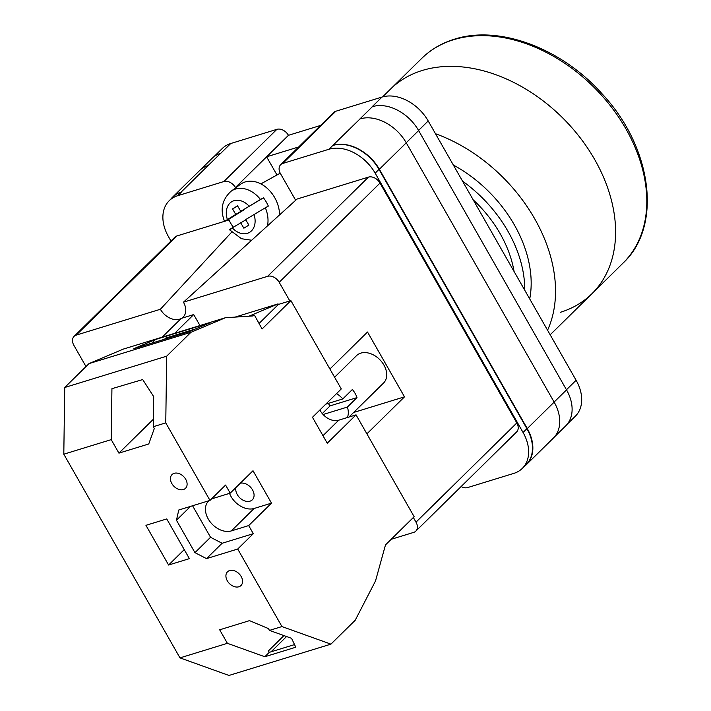 <?xml version="1.0" encoding="UTF-8"?>
<svg xmlns="http://www.w3.org/2000/svg" width="711" height="711" viewBox="0 0 711 711"><rect width="100%" height="100%" fill="white"/><g stroke="black" fill="none" stroke-linecap="round" stroke-linejoin="round"><path stroke-width="1.07" d="M461.137 486.546A9.616 6.87 -134.5 0 0 467.678 487.559L513.804 473.393A38.474 27.471 -134.5 0 0 522.301 468.407A38.474 27.471 -134.5 0 0 523.056 432.466L526.904 428.68L378.999 169.378A38.474 27.471 -134.5 0 0 332.766 145.488L360.024 118.915A38.474 27.471 -134.5 0 0 359.908 118.95L360.024 118.915A38.474 27.471 -134.5 0 1 406.257 142.813L554.153 402.115A38.474 27.471 -134.5 0 1 553.398 438.056L526.513 464.514A38.474 27.471 -134.5 0 0 527.269 428.564L554.153 402.115M295.669 200.28L280.49 173.662A9.616 6.87 -134.5 0 1 280.676 164.676A9.616 6.87 -134.5 0 1 282.8 163.432L328.926 149.266A38.474 27.471 -134.5 0 1 375.159 173.155L523.056 432.466M170.969 241.029L168.463 236.639A38.474 27.471 -134.5 0 1 169.227 200.698A38.474 27.471 -134.5 0 1 177.723 195.703L223.849 181.536A9.616 6.87 -134.5 0 1 235.403 187.508L235.617 187.891M235.403 187.508L266.607 156.802L298.691 146.955M320.537 125.456L288.453 135.312L266.607 156.802L276.979 174.986M372.386 106.677A38.474 27.471 45.5 0 0 372.129 106.748L381.976 97.069A38.474 27.471 45.5 0 1 428.2 120.959L576.106 380.261A38.474 27.471 45.5 0 1 575.35 416.211L567.262 424.156M213.842 156.793L222.276 148.492A38.474 27.471 45.5 0 1 230.773 143.506L276.89 129.34A9.616 6.87 45.5 0 1 288.453 135.312M280.676 164.676L333.726 112.48A9.616 6.87 45.5 0 1 335.85 111.236L381.976 97.069M170.924 199.018A38.474 27.471 -134.5 0 1 172.693 197.027A38.474 27.471 -134.5 0 1 181.189 192.041L181.563 191.926A38.474 27.471 -134.5 0 0 173.066 196.911L169.227 200.698M522.301 468.407L526.14 464.63A38.474 27.471 -134.5 0 0 526.904 428.68M524.496 466.247A38.474 27.471 -134.5 0 0 526.513 464.514M333.139 145.373A38.474 27.471 -134.5 0 1 379.372 169.262L527.269 428.564M372.129 106.748L372.395 106.668A38.474 27.471 -134.5 0 1 418.628 130.566L566.525 389.868A38.474 27.471 -134.5 0 1 565.769 425.809L554.393 437.007M208.181 165.556A38.474 27.471 -134.5 0 0 208.074 165.583L230.773 143.506M200.644 169.6L212.171 158.26A38.474 27.471 -134.5 0 1 220.668 153.274A38.474 27.471 45.5 0 1 220.925 153.194M181.189 192.041L208.074 165.583A38.474 27.471 -134.5 0 0 199.578 170.578L172.693 197.027M267.46 225.894A27.311 20.406 -118.9 0 0 265.336 207.763L268.331 206.092A27.72 20.717 -118.9 0 0 266.154 201.791A27.72 20.717 -118.9 0 0 263.452 197.809L260.466 199.48A27.311 20.406 -118.9 0 0 230.906 191.375L240.336 184.398A28.858 21.561 61.1 0 1 274.437 197.169A28.858 21.561 61.1 0 1 279.556 214.918M230.906 191.375C222.028 199.675 219.921 209.701 224.587 221.441L228.729 219.272A27.72 20.717 -118.9 0 0 230.897 223.583A27.72 20.717 -118.9 0 0 233.332 227.209M245.784 219.85L232.284 227.858C228.986 229.911 228.604 230.257 231.146 228.898M265.336 207.763L245.642 219.61L248.877 225.111L243.873 228.204L240.629 222.703M237.67 206.066L232.515 208.91L237.518 205.817L240.762 211.318L260.466 199.48M226.267 220.614C223.725 221.974 224.107 221.628 227.404 219.575L235.759 214.411L232.515 208.91M263.452 197.809L240.762 211.318M243.438 209.843L235.759 214.411M228.729 219.272L243.589 210.083M171.84 483.56A9.616 6.87 45.5 0 1 172.026 474.575A9.616 6.87 45.5 0 1 185.713 479.294A9.616 6.87 45.5 0 1 185.527 488.279A9.616 6.87 45.5 0 1 171.84 483.56M227.307 580.798A9.616 6.87 45.5 0 1 227.493 571.813A9.616 6.87 45.5 0 1 241.18 576.532A9.616 6.87 45.5 0 1 240.985 585.526A9.616 6.87 45.5 0 1 227.307 580.798M229.537 493.363A19.241 13.731 45.5 0 0 231.039 496.518A19.241 13.731 45.5 0 0 254.156 508.463L231.351 530.904A19.241 13.731 45.5 0 1 208.234 518.959A19.241 13.731 45.5 0 1 208.616 500.979A19.241 13.731 45.5 0 1 208.856 500.757M240.318 483.213A10.576 7.554 45.5 0 1 252.547 489.915A10.576 7.554 45.5 0 1 252.334 499.797A10.576 7.554 45.5 0 1 237.287 494.598A10.576 7.554 45.5 0 1 235.945 487.515M145.942 525.322L166.747 518.932L189.393 558.633L168.587 565.023L145.942 525.322M254.52 315.293L262.083 328.953L290.888 300.611L341.271 388.935L312.467 417.277L327.256 443.211L356.06 414.86L414.149 516.701L385.486 544.91L375.515 580.94L355.207 620.25L330.935 644.139L228.978 675.45L179.981 657.879L227.387 643.313L219.681 629.804L249.508 620.641L268.42 628.577L269.451 630.399L281.938 626.56L237.714 549.034L253.312 533.677L222.108 543.266L210.545 537.294L194.947 552.643L176.452 520.23L178.772 510L209.985 500.411L165.761 422.876L153.274 426.716L154.305 428.529L148.741 443.984L118.924 453.138L111.218 439.629L63.803 454.196L64.728 387.495L166.685 356.175L190.957 332.295L225.396 317.737L252.992 315.942L254.52 315.293L252.254 315.995M179.981 657.879L63.803 454.196M194.947 552.643L206.501 558.615L237.714 549.034M153.274 426.716L153.692 396.614L142.707 379.567L111.929 388.677L111.218 439.629M165.761 422.876L166.685 356.175M155.478 339.52L210.269 322.687L188.664 331.824L133.864 348.648L155.478 339.52L151.79 343.146M166.107 338.747L165.716 338.063L164.525 339.236M165.716 338.063L195.623 328.882M227.387 643.313L264.812 656.742L295.794 647.223L291.554 638.327L269.451 630.399M330.935 644.139L281.938 626.56M254.156 508.463L271.495 503.139L253.009 470.726L230.204 493.158L225.583 485.062L209.985 500.411M271.495 503.139L248.69 525.571L253.312 533.677M235.048 317.115L278.09 303.89L278.41 304.441L290.888 300.611M322.972 435.692L338.72 420.192A15.393 10.985 45.5 0 1 319.879 409.989M338.72 420.192L356.06 414.86M162.17 337.156L181.225 318.412L193.712 314.573L199.969 325.549M248.957 316.208L278.09 303.89M64.728 387.495L88.999 363.605L190.957 332.295M88.999 363.605L123.438 349.057L225.396 317.737M329.575 405.181L329.22 406.754M174.657 333.317L193.712 314.573M283.956 635.598L268.429 650.876L269.273 652.351L294.541 644.593M271.051 651.809L286.569 636.541M259 323.541L278.41 304.441M211.327 499.086A19.241 13.731 45.5 0 1 212.865 498.491L230.204 493.158M231.351 530.904L248.69 525.571M184.247 549.612L168.587 565.023M222.108 543.266L206.501 558.615M210.545 537.294L192.565 505.761M190.521 506.392L176.452 520.23M269.273 652.351L264.812 656.742M153.38 419.241L118.924 453.138M422.236 70.478A143.56 102.491 -134.5 0 0 390.535 89.088A143.56 102.491 45.5 0 1 422.236 70.478A143.56 102.491 45.5 0 1 580.923 138.743A143.56 102.491 45.5 0 1 591.916 293.741A143.56 102.491 -134.5 0 0 580.923 138.743A143.56 102.491 -134.5 0 0 422.236 70.478M473.188 199.827A104.606 74.673 45.5 0 1 514.089 271.531M453.334 165.023A115.422 82.405 45.5 0 1 529.713 298.931M462.523 181.136A115.422 82.405 45.5 0 1 524.754 290.221M435.479 133.721A143.56 102.491 45.5 0 1 547.568 330.233M623.12 263.034A143.56 102.491 -134.5 0 0 612.127 108.036A143.56 102.491 -134.5 0 0 453.44 39.772A143.56 102.491 -134.5 0 0 421.739 58.382C430.786 49.53 441.655 43.14 454.347 39.221C499.042 24.654 561.841 48.312 602.324 94.083C652.209 147.506 662.705 226.222 623.12 263.034L591.916 293.741A143.56 102.491 45.5 0 1 560.206 312.351M328.278 403.395A19.241 13.731 -134.5 0 0 330.126 405.857L356.993 397.6A19.241 13.731 -134.5 0 0 355.118 393.414A19.241 13.731 -134.5 0 0 352.372 389.504L342.764 398.951A19.241 13.731 45.5 0 0 336.552 393.574M349.012 417.028L383.549 383.042A19.241 13.731 -134.5 0 0 383.922 365.072A19.241 13.731 -134.5 0 0 356.558 355.624L334.597 377.23M356.993 397.6L347.386 407.056A19.241 13.731 45.5 0 1 347.368 417.535M322.279 413.58L330.126 405.857M325.798 404.159L342.764 398.951M85.995 366.565L73.891 345.35A9.616 6.87 -134.5 0 1 74.077 336.365A9.616 6.87 -134.5 0 1 76.201 335.121L160.384 309.267L231.644 232.168M380.012 183.091L279.192 282.294A9.616 6.87 -134.5 0 0 267.638 276.321L183.456 302.184L297.011 199.062L368.449 177.119A9.616 6.87 45.5 0 1 380.012 183.091L516.817 422.947A9.616 6.87 45.5 0 1 516.63 431.941L415.819 531.144A9.616 6.87 -134.5 0 1 413.695 532.388L391.183 539.302M415.819 531.144A9.616 6.87 -134.5 0 0 416.006 522.158L516.817 422.947M413.349 517.492L416.006 522.158M279.192 282.294L289.821 300.94M183.456 302.184A15.998 11.42 45.5 0 1 182.371 317.79A15.998 11.42 45.5 0 1 181.661 318.27M180.976 318.652A15.998 11.42 45.5 0 1 160.384 309.267M74.077 336.365L174.897 237.163A9.616 6.87 45.5 0 1 177.021 235.919L224.534 221.325M225.485 221.032L229.022 219.948M366.894 433.852L404.497 396.845L367.516 332.019L329.913 369.027M353.651 412.46L404.497 396.845M347.386 407.056L323.096 414.513M418.557 130.451L428.2 120.959M282.8 163.432L335.85 111.236M328.926 149.266L332.766 145.488M359.908 118.95L372.395 106.668M223.849 181.536L276.89 129.34M177.723 195.703L181.563 191.926M566.463 389.752L576.106 380.261M406.221 142.76L418.628 130.566M554.127 402.062L566.525 389.868M379.372 169.262L406.257 142.813M375.159 173.155L378.999 169.378M253.987 214.446A17.731 13.251 61.1 0 1 249.685 232.284A17.731 13.251 61.1 0 1 232.284 227.858M227.404 219.575A17.731 13.251 61.1 0 1 231.706 201.737A17.731 13.251 61.1 0 1 249.108 206.163M177.021 235.919L76.201 335.121M267.638 276.321L368.449 177.119M280.232 173.191L260.848 183.9M229.466 229.733L241.509 238.736L251.667 240.238M421.739 58.382L382.625 96.874M591.916 293.741L550.181 334.801"/></g></svg>
